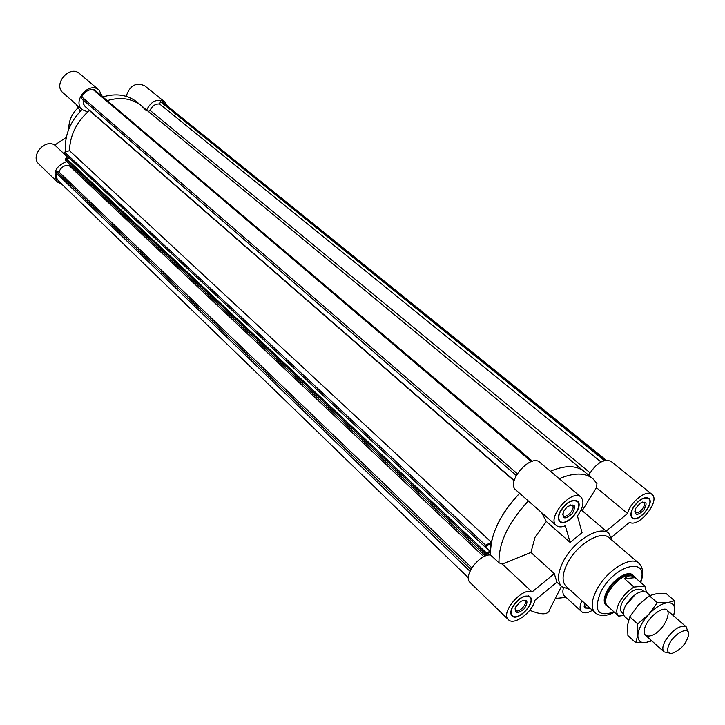 <?xml version="1.0" encoding="UTF-8"?>
<svg xmlns="http://www.w3.org/2000/svg" width="725" height="725" viewBox="0 0 725 725"><rect width="100%" height="100%" fill="white"/><g stroke="black" fill="none" stroke-linecap="round" stroke-linejoin="round"><path stroke-width="1.09" d="M561.458 586.38L549.795 609.254C548.508 614.954 541.838 615.298 529.757 610.269M560.008 511.732C557.897 516.236 557.833 519.49 559.818 521.502C566.216 527.9 584.767 506.476 577.49 501.093C571.771 498.927 565.944 502.47 560.008 511.732M582.057 532.685L570.122 542.436L565.319 525.779C561.422 527.32 558.413 527.22 556.283 525.48C546.269 518.022 572.043 488.242 580.915 497.033C584.477 501.202 583.317 507.5 577.435 515.928L582.057 532.685M611.537 537.189L629.635 522.281C638.77 528.253 660.91 500.495 651.911 494.314L610.867 461.254C603.535 458.608 596.131 463.248 588.646 475.174M559.22 478.708C573.801 472.555 585.002 472.528 592.814 478.618L596.965 483.53L596.448 487.68L582.184 510.672M651.911 494.314C646.618 489.112 630.134 502.072 627.578 513.518L596.448 487.68M634.493 577.055L632.68 574.952C627.904 570.04 612.67 579.692 606.834 591.446C603.662 597.889 603.372 602.475 605.973 605.203L608.284 606.734M640.728 582.465C643.836 573.955 643.202 567.53 638.807 563.198L609.045 537.732C601.025 529.585 576.239 544.865 567.068 563.959C562.102 574.345 561.784 581.803 566.116 586.353L595.062 612.734C599.91 616.558 606.363 616.395 614.419 612.263M612.371 540.587L608.918 533.464C600.101 524.528 572.904 541.258 562.872 562.21C557.452 573.584 557.117 581.767 561.866 586.752L569.352 589.298M528.335 500.957C508.162 522.779 498.392 543.415 499.017 562.872L490.608 554.987L490.444 552.205L484.617 555.151L484.808 553.13L486.031 552.513L485.958 553.302L489.982 551.263L490.698 543.822L486.656 545.853L486.575 546.641L485.351 547.257L485.542 545.218L491.396 542.282C495.048 525.534 504.446 509.213 519.598 493.299C499.543 514.986 489.873 535.548 490.608 554.987C479.334 553.8 462.541 576.502 470.162 582.565L508.415 619.685C513.889 625.992 532.667 612.163 534.851 600.318L556.927 582.148L554.308 573.683L532.059 591.963C522.281 586.743 499.969 612.924 508.415 619.685M580.915 497.033L539.753 462.269C530.655 453.324 505.597 482.297 515.801 489.964L556.283 525.48M592.814 478.618L583.978 471.313C576.121 465.187 564.92 465.16 550.375 471.232C564.92 465.16 576.121 465.187 583.978 471.313L141.52 105.805L146.368 110.852M541.666 512.657L546.324 521.483L535.05 537.234L530.954 552.423L554.308 573.683M546.324 521.483L570.122 542.436M632.635 508.488C630.469 512.938 630.333 516.091 632.218 517.958C638.118 523.622 655.418 502.933 648.703 498.238C643.573 496.444 638.217 499.86 632.635 508.488M532.059 591.963L502.253 564.059L499.017 562.872M530.954 552.423L502.253 564.059M584.359 602.973L585.202 607.749L590.005 608.13M555.287 598.487L566.062 597.382M581.867 600.708C579.583 605.81 579.493 609.453 581.613 611.664L564.458 595.905C562.763 594.246 562.428 591.582 563.461 587.912M563.443 511.578C561.947 519.227 564.911 519.897 572.342 513.572C576.511 505.252 574.771 503.032 567.131 506.92L563.443 511.578M560.271 511.723C558.232 516.091 558.168 519.245 560.09 521.193C566.288 527.392 584.278 506.63 577.218 501.41C571.672 499.298 566.026 502.742 560.271 511.723M512.294 607.287C510.436 611.229 510.337 614.111 512.004 615.933C517.759 622.313 536.627 602.131 529.984 596.711C524.284 594.473 518.393 597.998 512.294 607.287M512.566 607.26C510.763 611.075 510.663 613.876 512.276 615.652C517.868 621.832 536.156 602.267 529.721 597.001C524.193 594.835 518.475 598.252 512.566 607.26M632.871 508.479C630.777 512.793 630.641 515.856 632.472 517.659C638.19 523.151 654.974 503.096 648.458 498.537C643.483 496.797 638.29 500.105 632.871 508.479M584.151 602.792L584.948 608.03L590.204 608.311M515.756 606.925C514.333 613.821 517.179 614.428 524.293 608.746C528.806 601.152 527.537 598.741 520.487 601.514L515.756 606.925M635.743 508.352L635.562 508.723C634.148 515.575 636.777 516.191 643.456 510.563C647.806 503.014 646.7 500.558 640.157 503.213L635.743 508.352M634.774 511.062L635.426 512.412C638.426 515.276 647.198 504.781 643.791 502.407L642.341 502.017M562.582 513.971L563.325 515.747C566.569 518.991 575.976 508.125 572.288 505.397L570.412 504.926M515.031 608.846L515.638 610.432C518.556 613.667 528.126 603.436 524.764 600.681L523.16 600.155M581.613 611.664C584.024 613.595 587.631 613.151 592.434 610.341M627.578 513.518L606.154 531.108M532.485 461.263L94.268 89.655L92.918 89.411C88.042 89.592 84.308 92.075 81.726 96.842L81.236 98.31L516.227 475.473M107.182 100.612C120.658 96.688 132.104 98.419 141.52 105.805C132.104 98.419 120.658 96.688 107.182 100.612M148.426 111.505L150.111 110.372C152.187 105.832 155.368 103.702 159.654 103.992L160.461 101.699L163.759 103.068L606.145 460.176M468.395 577.825L58.426 180.878L56.577 177.978L56.115 174.344L56.758 171.644L58.952 171.943C60.936 167.366 64.208 165.137 68.766 165.255L69.79 164.566M484.617 555.151L65.622 160.651L65.431 158.911L66.437 158.603L486.031 552.513M66.999 159.128L69.627 158.322M485.351 547.257L64.878 153.881L64.688 152.132L69.491 150.664C69.953 135.24 76.587 121.872 89.383 110.544L89.112 109.992M514.197 480.539L85.124 106.521L83.284 103.648L83.121 99.95M81.726 96.842L517.269 473.679M92.918 89.411L531.38 461.598M150.111 110.372L589.987 472.754M159.654 103.992L601.016 461.952M160.461 101.699L604.378 460.547M161.72 101.926L605.42 460.293M56.287 173.058L469.972 571.255M56.758 171.644L470.86 569.469M58.952 171.943L471.812 567.838M68.766 165.255L483.829 556.718M487.472 553.71L488.922 555.069M65.431 158.911L484.808 553.13M485.578 547.139L489.982 551.263M64.688 152.132L485.542 545.218M102.316 96.488L99.071 90.09C89.13 80.838 71.657 101.264 82.287 109.702L87.779 111.94C75.971 123.123 69.881 136.037 69.491 150.664L491.396 542.282M89.383 110.544L514.107 480.892M126.195 96.334C129.703 85.595 135.847 82.052 144.628 85.713L164.693 101.872L167.448 106.049M61.951 184.286L57.329 181.966L38.905 164.086C29.879 156.283 44.778 138.421 54.747 145.082L66.383 155.975M54.747 145.082L66.283 137.369M68.023 158.811L66.854 157.715L66.183 155.096M65.613 151.851C64.162 136.336 69.636 122.217 82.043 109.493M82.287 109.702L63.075 92.854C52.499 84.444 69.636 64.389 79.542 73.606L99.071 90.09M80.312 111.242L76.161 104.337M68.875 128.887C68.63 120.993 71.675 113.988 77.992 107.88M146.622 110.019C151.271 100.956 157.298 98.247 164.693 101.872M57.329 181.966C52.436 173.03 55.517 166.224 66.573 161.548M102.814 96.905C116.254 93.008 127.672 94.748 137.079 102.134L141.52 105.805M643.383 591.219L641.652 589.715C635.689 587.658 629.291 591.772 622.458 602.067C620.056 606.861 619.821 610.269 621.733 612.272L623.437 613.803M623.899 615.471L618.688 616.096L607.351 605.901C604.795 603.218 605.085 598.723 608.202 592.416C617.174 578.849 625.621 573.457 633.541 576.23L644.842 586.027L634.067 587.069C627.995 590.676 623.11 595.787 619.413 602.403C616.25 608.737 615.933 613.241 618.461 615.897M646.482 592.298L644.842 586.027M650.017 595.37L646.356 592.189C639.921 589.987 632.998 594.455 625.584 605.602C622.974 610.794 622.712 614.474 624.769 616.64L628.566 620.047M635.408 594.437L625.639 605.493M644.806 585.999L635.191 577.662C631.72 574.88 628.131 575.215 624.442 578.677L634.067 587.069M633.315 575.505C628.539 570.593 613.305 580.245 607.468 592.008C604.287 598.451 603.998 603.037 606.598 605.765M669.655 643.302C666.375 650.171 667.118 653.569 671.894 653.488C680.829 650.053 686.457 643.691 688.75 634.393C689.43 626.028 675.174 632.59 669.655 643.302M687.835 631.475L686.222 626.853C679.896 624.823 672.891 629.49 665.215 640.855C662.478 646.12 662.106 649.799 664.091 651.911L668.885 652.944M635.191 577.662L624.442 578.677M651.53 640.637L645.676 642.595C640.148 643.147 637.565 640.447 637.946 634.475L635.734 642.685L627.923 635.598L627.587 625.149L629.744 616.821L638.263 605.158L649.274 595.705L656.678 593.684L666.502 593.847L674.495 600.726L667.217 602.792L657.285 602.674L648.739 614.401L637.665 623.899L637.946 634.475C638.825 628.167 642.423 621.47 648.739 614.401C655.273 607.568 661.436 603.698 667.217 602.792C672.673 602.439 675.129 605.266 674.585 611.275L674.495 600.726M649.274 595.705L657.285 602.674M629.744 616.821L637.665 623.899M673.607 615.888L674.585 611.275L673.48 615.779M649.228 636.024C643.99 636.188 642.794 632.698 645.622 625.548C648.431 619.866 652.482 615.271 657.774 611.782C677.784 599.512 665.432 633.886 649.228 636.024M651.784 640.873L645.676 642.595L635.734 642.685M640.365 582.139C650.298 556.03 614.383 564.322 600.717 592.071C593.367 610.713 597.817 617.328 614.057 611.936M638.807 563.198C630.977 555.178 605.955 570.974 596.439 590.286C591.292 600.789 590.83 608.275 595.062 612.734M608.918 533.464L581.151 509.793M561.866 586.752L556.873 582.193M585.202 607.749L584.114 606.752M529.721 597.001L528.534 595.887M512.276 615.652L511.107 614.519M577.218 501.41L575.913 500.295M560.09 521.193L558.794 520.07M648.458 498.537L647.253 497.567M632.472 517.659L631.276 516.671M686.222 626.853L667.254 610.359M664.091 651.911L645.386 635.127"/></g></svg>

